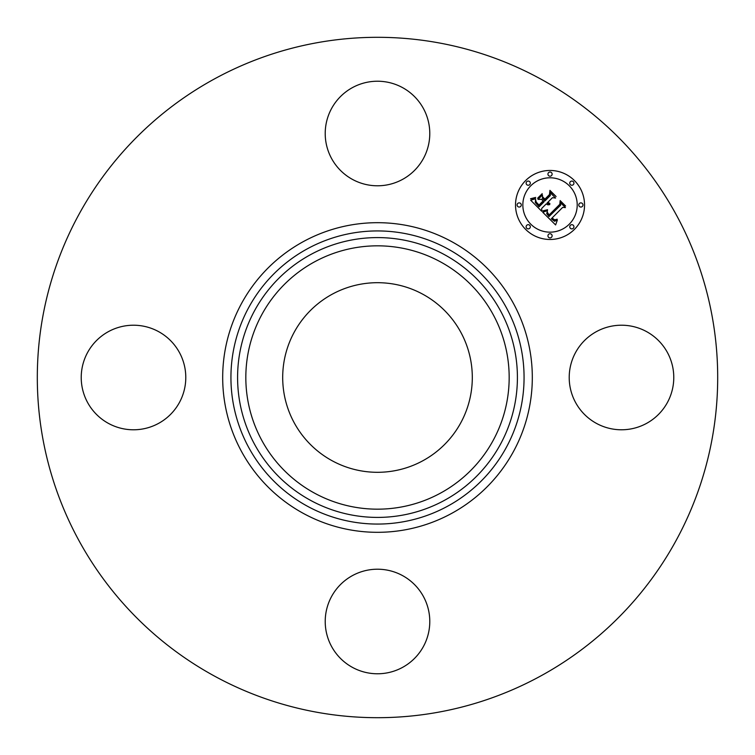 <?xml version="1.0" encoding="UTF-8"?>
<svg xmlns="http://www.w3.org/2000/svg" width="755" height="755" viewBox="0 0 755 755"><rect width="100%" height="100%" fill="white"/><g stroke="black" fill="none" stroke-linecap="round" stroke-linejoin="round"><path stroke-width="1.13" d="M575.612 352.434A52.284 52.284 0 0 1 646.563 331.615A52.284 52.284 0 0 1 667.373 402.566A52.284 52.284 0 0 1 596.431 423.385A52.284 52.284 0 0 1 575.612 352.434M214.401 676.046A340.194 340.194 0 0 1 78.954 214.401A340.194 340.194 0 0 1 540.599 78.954A340.194 340.194 0 0 1 676.046 540.599A340.194 340.194 0 0 1 214.401 676.046M332.049 460.701A94.809 94.809 0 0 1 294.299 332.049A94.809 94.809 0 0 1 422.951 294.299A94.809 94.809 0 0 1 460.701 422.951A94.809 94.809 0 0 1 332.049 460.701M352.434 179.388A52.284 52.284 0 0 1 331.615 108.437A52.284 52.284 0 0 1 402.566 87.627A52.284 52.284 0 0 1 423.385 158.569A52.284 52.284 0 0 1 352.434 179.388M179.388 402.566A52.284 52.284 0 0 1 108.437 423.385A52.284 52.284 0 0 1 87.627 352.434A52.284 52.284 0 0 1 158.569 331.615A52.284 52.284 0 0 1 179.388 402.566M402.566 575.612A52.284 52.284 0 0 1 423.385 646.563A52.284 52.284 0 0 1 352.434 667.373A52.284 52.284 0 0 1 331.615 596.431A52.284 52.284 0 0 1 402.566 575.612M574.432 229.369A34.504 34.504 0 0 1 525.631 229.369A34.504 34.504 0 0 1 525.631 180.568A34.504 34.504 0 0 1 574.432 180.568A34.504 34.504 0 0 1 574.432 229.369M530.803 185.749A27.189 27.189 0 0 1 569.251 185.749A27.189 27.189 0 0 1 569.251 224.197A27.189 27.189 0 0 1 530.803 224.197A27.189 27.189 0 0 1 530.803 185.749M542.722 212.259L547.498 210.579L546.724 213.674L548.97 216.591L560.654 205.162L560.559 202.736L565.438 207.616L562.692 207.37L552.084 217.978L554.642 219.856L557.171 219.186L554.585 220.262L551.924 218.374L551.282 218.78L554.566 221.281L557.36 220.082L555.605 224.933L542.722 212.259M542.722 210.919L547.564 209.73L543.921 211.145L542.722 210.919M547.233 212.108L549.102 214.986L559.832 204.275L560.144 200.575L565.599 206.021L560.446 201.453L560.238 204.511L549.13 215.619L547.299 213.552L547.233 212.108M541.741 211.287L530.671 200.217L535.616 198.763L535.295 202.5L539.051 206.823L544.044 201.83L543.392 201.189L538.995 205.587L536.173 202.651L535.644 200.066L536.305 202.208L539.013 205.03L543.128 200.915L541.514 199.311L538.013 199.405L542.477 194.932L542.496 198.499L544.94 200.943L550.31 195.564L550.338 192.818L555.567 198.046L552.443 197.697L547.866 202.283L549.895 203.529L547.573 202.566L547.073 203.076L549.8 204.567L547.96 204.869L546.176 203.963L541.675 208.465L541.741 211.287M530.51 198.754L535.691 197.414L533.417 198.754L530.51 198.754M537.607 198.254L542.213 193.648L537.607 198.254M542.732 196.942L544.921 199.122L549.48 194.564L549.933 190.364L556.105 196.536L550.244 191.241L549.876 194.705L544.893 199.679L542.732 196.942M526.735 225.301A2.095 2.095 0 0 1 529.699 225.301A2.095 2.095 0 0 1 529.699 228.265A2.095 2.095 0 0 1 526.735 228.265A2.095 2.095 0 0 1 526.735 225.301M526.735 181.681A2.095 2.095 0 0 1 529.699 181.681A2.095 2.095 0 0 1 529.699 184.635A2.095 2.095 0 0 1 526.735 184.635A2.095 2.095 0 0 1 526.735 181.681M517.703 203.491A2.095 2.095 0 0 1 520.657 203.491A2.095 2.095 0 0 1 520.657 206.445A2.095 2.095 0 0 1 517.703 206.445A2.095 2.095 0 0 1 517.703 203.491M570.365 181.681A2.095 2.095 0 0 1 573.319 181.681A2.095 2.095 0 0 1 573.319 184.635A2.095 2.095 0 0 1 570.365 184.635A2.095 2.095 0 0 1 570.365 181.681M548.555 172.64A2.095 2.095 0 0 1 551.509 172.64A2.095 2.095 0 0 1 551.509 175.604A2.095 2.095 0 0 1 548.555 175.604A2.095 2.095 0 0 1 548.555 172.64M573.319 228.265A2.095 2.095 0 0 1 570.365 228.265A2.095 2.095 0 0 1 570.365 225.301A2.095 2.095 0 0 1 573.319 225.301A2.095 2.095 0 0 1 573.319 228.265M551.509 237.296A2.095 2.095 0 0 1 548.555 237.296A2.095 2.095 0 0 1 548.555 234.343A2.095 2.095 0 0 1 551.509 234.343A2.095 2.095 0 0 1 551.509 237.296M582.36 206.445A2.095 2.095 0 0 1 579.396 206.445A2.095 2.095 0 0 1 579.396 203.491A2.095 2.095 0 0 1 582.36 203.491A2.095 2.095 0 0 1 582.36 206.445M314.373 493.053A131.672 131.672 0 0 1 261.947 314.373A131.672 131.672 0 0 1 440.627 261.947A131.672 131.672 0 0 1 493.053 440.627A131.672 131.672 0 0 1 314.373 493.053M444.582 254.718A139.911 139.911 0 0 1 500.282 444.582A139.911 139.911 0 0 1 310.418 500.282A139.911 139.911 0 0 1 254.718 310.418A139.911 139.911 0 0 1 444.582 254.718M447.772 248.876A146.574 146.574 0 0 1 506.124 447.772A146.574 146.574 0 0 1 307.228 506.124A146.574 146.574 0 0 1 248.876 307.228A146.574 146.574 0 0 1 447.772 248.876M451.716 241.638A154.813 154.813 0 0 1 513.362 451.716A154.813 154.813 0 0 1 303.284 513.362A154.813 154.813 0 0 1 241.638 303.284A154.813 154.813 0 0 1 451.716 241.638"/></g></svg>
